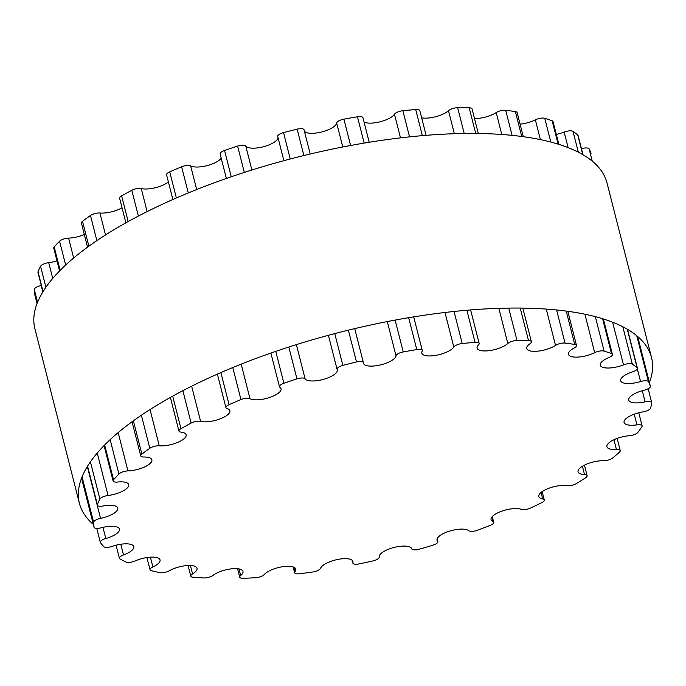 <?xml version="1.0" encoding="UTF-8"?>
<svg xmlns="http://www.w3.org/2000/svg" width="686" height="686" viewBox="0 0 686 686"><rect width="100%" height="100%" fill="white"/><g stroke="black" fill="none" stroke-linecap="round" stroke-linejoin="round"><path stroke-width="1.03" d="M152.892 566.945A16.773 5.762 165.7 0 0 160.044 559.913A16.773 5.762 165.7 0 0 135.271 560.908A6.714 2.307 -14.3 0 1 126.087 562.04A287.074 98.655 -14.3 0 1 119.981 558.961A6.714 2.307 -14.3 0 1 119.39 558.293A6.714 2.307 -14.3 0 1 123.514 554.957A16.773 5.762 165.7 0 0 133.787 546.631A16.773 5.762 165.7 0 0 112.204 546.365A6.714 2.307 -14.3 0 1 103.766 546.639A287.074 98.655 -14.3 0 1 100.448 542.566A6.714 2.307 -14.3 0 1 100.31 542.283A6.714 2.307 -14.3 0 1 105.79 538.51A16.773 5.762 165.7 0 0 119.467 529.095A16.773 5.762 165.7 0 0 101.322 527.774A6.714 2.307 -14.3 0 1 94.051 527.242A6.714 2.307 -14.3 0 1 94.042 527.165A287.074 98.655 -14.3 0 1 93.639 522.295A6.714 2.307 -14.3 0 1 100.559 518.367A16.773 5.762 165.7 0 0 117.76 508.103A16.773 5.762 165.7 0 0 103.14 505.985A6.714 2.307 -14.3 0 1 97.283 505.136A6.714 2.307 -14.3 0 1 97.343 504.536A287.074 98.655 -14.3 0 1 99.899 499.082A6.714 2.307 -14.3 0 1 108.054 495.481A16.773 5.762 165.7 0 0 128.736 484.65A16.773 5.762 165.7 0 0 117.572 482.026A6.714 2.307 -14.3 0 1 113.096 480.98A6.714 2.307 -14.3 0 1 113.533 479.788A287.074 98.655 -14.3 0 1 118.91 474.026A6.714 2.307 -14.3 0 1 127.939 470.905A16.773 5.762 165.7 0 0 144.626 466.909A16.773 5.762 165.7 0 0 151.889 459.826A16.773 5.762 165.7 0 0 143.931 457.013A6.714 2.307 -14.3 0 1 140.75 455.89A6.714 2.307 -14.3 0 1 141.848 454.106A287.074 98.655 -14.3 0 1 149.805 448.292A6.714 2.307 -14.3 0 1 159.272 445.806A16.773 5.762 165.7 0 0 177.348 442.547A16.773 5.762 165.7 0 0 186.138 434.795A16.773 5.762 165.7 0 0 181.01 432.12A6.714 2.307 -14.3 0 1 178.952 431.057A6.714 2.307 -14.3 0 1 180.975 428.673A287.074 98.655 -14.3 0 1 191.128 423.082A6.714 2.307 -14.3 0 1 200.604 421.341A16.773 5.762 165.7 0 0 219.477 419.103A16.773 5.762 165.7 0 0 229.879 410.734A16.773 5.762 165.7 0 0 227.049 408.513A6.714 2.307 -14.3 0 1 225.917 407.621A6.714 2.307 -14.3 0 1 229.064 404.68A287.074 98.655 -14.3 0 1 240.949 399.578A6.714 2.307 -14.3 0 1 249.978 398.669A16.773 5.762 165.7 0 0 268.981 397.691A16.773 5.762 165.7 0 0 281.063 388.756A16.773 5.762 165.7 0 0 279.914 387.29A6.714 2.307 -14.3 0 1 279.459 386.698A6.714 2.307 -14.3 0 1 283.884 383.26A287.074 98.655 -14.3 0 1 296.944 378.878A6.714 2.307 -14.3 0 1 305.107 378.844A16.773 5.762 165.7 0 0 323.483 379.349A16.773 5.762 165.7 0 0 337.298 369.891A16.773 5.762 165.7 0 0 337.126 369.445A6.714 2.307 -14.3 0 1 337.058 369.257A6.714 2.307 -14.3 0 1 342.863 365.398A287.074 98.655 -14.3 0 1 356.488 361.951A6.714 2.307 -14.3 0 1 363.374 362.568A6.714 2.307 -14.3 0 1 363.4 362.783A16.773 5.762 165.7 0 0 363.46 363.314A16.773 5.762 165.7 0 0 380.053 365.021A16.773 5.762 165.7 0 0 396.011 355.811A6.714 2.307 -14.3 0 1 403.239 351.944A287.074 98.655 -14.3 0 1 416.796 349.577A6.714 2.307 -14.3 0 1 422.276 350.495A6.714 2.307 -14.3 0 1 422.139 351.249A16.773 5.762 165.7 0 0 421.804 353.144A16.773 5.762 165.7 0 0 436.63 355.219A16.773 5.762 165.7 0 0 453.806 347.022A6.714 2.307 -14.3 0 1 462.21 343.515A287.074 98.655 -14.3 0 1 475.046 342.357A6.714 2.307 -14.3 0 1 479.162 343.437A6.714 2.307 -14.3 0 1 478.579 344.784A16.773 5.762 165.7 0 0 477.096 348.136A16.773 5.762 165.7 0 0 490.173 350.52A16.773 5.762 165.7 0 0 507.82 343.497A6.714 2.307 -14.3 0 1 516.995 340.513A287.074 98.655 -14.3 0 1 528.529 340.608A6.714 2.307 -14.3 0 1 531.393 341.731A6.714 2.307 -14.3 0 1 530.064 343.677A16.773 5.762 165.7 0 0 526.762 348.539A16.773 5.762 165.7 0 0 538.124 351.138A16.773 5.762 165.7 0 0 555.531 345.401A6.714 2.307 -14.3 0 1 565.041 343.086A287.074 98.655 -14.3 0 1 574.722 344.423A6.714 2.307 -14.3 0 1 576.514 345.461A6.714 2.307 -14.3 0 1 574.208 347.991A16.773 5.762 165.7 0 0 568.462 354.328A16.773 5.762 165.7 0 0 578.178 357.072A16.773 5.762 165.7 0 0 594.693 352.647A6.714 2.307 -14.3 0 1 604.1 351.095A287.074 98.655 -14.3 0 1 611.483 353.624A6.714 2.307 -14.3 0 1 612.409 354.439A6.714 2.307 -14.3 0 1 608.936 357.526A16.773 5.762 165.7 0 0 600.267 365.226A16.773 5.762 165.7 0 0 623.488 364.883A6.714 2.307 -14.3 0 1 632.355 364.172A287.074 98.655 -14.3 0 1 637.088 367.773A6.714 2.307 -14.3 0 1 637.414 368.262A6.714 2.307 -14.3 0 1 632.629 371.821A16.773 5.762 165.7 0 0 620.676 380.721A16.773 5.762 165.7 0 0 640.561 381.545A6.714 2.307 -14.3 0 1 648.467 381.708A287.074 98.655 -14.3 0 1 650.345 386.209A6.714 2.307 -14.3 0 1 650.354 386.269A6.714 2.307 -14.3 0 1 644.171 390.223A16.773 5.762 165.7 0 0 628.736 400.101A16.773 5.762 165.7 0 0 645.123 401.859A6.714 2.307 -14.3 0 1 651.683 402.553A6.714 2.307 -14.3 0 1 651.7 402.888A287.074 98.655 -14.3 0 1 650.62 408.084A6.714 2.307 -14.3 0 1 643.031 411.866A16.773 5.762 165.7 0 0 624.071 422.456A16.773 5.762 165.7 0 0 636.951 424.866A6.714 2.307 -14.3 0 1 642.105 425.826A6.714 2.307 -14.3 0 1 641.89 426.718A287.074 98.655 -14.3 0 1 637.903 432.36A6.714 2.307 -14.3 0 1 629.259 435.739A16.773 5.762 165.7 0 0 606.904 446.732A16.773 5.762 165.7 0 0 616.431 449.493A6.714 2.307 -14.3 0 1 620.247 450.599A6.714 2.307 -14.3 0 1 619.509 452.083A287.074 98.655 -14.3 0 1 612.804 457.905A6.714 2.307 -14.3 0 1 603.5 460.726A16.773 5.762 165.7 0 0 586.058 464.388A16.773 5.762 165.7 0 0 578.041 471.805A16.773 5.762 165.7 0 0 584.523 474.592A6.714 2.307 -14.3 0 1 587.122 475.707A6.714 2.307 -14.3 0 1 585.595 477.79A287.074 98.655 -14.3 0 1 576.48 483.527A6.714 2.307 -14.3 0 1 566.953 485.654A16.773 5.762 165.7 0 0 548.406 488.441A16.773 5.762 165.7 0 0 538.819 496.501A16.773 5.762 165.7 0 0 542.72 498.988A6.714 2.307 -14.3 0 1 544.29 499.983A6.714 2.307 -14.3 0 1 541.726 502.649A287.074 98.655 -14.3 0 1 530.638 508.026A6.714 2.307 -14.3 0 1 521.334 509.355A16.773 5.762 165.7 0 0 502.315 510.993A16.773 5.762 165.7 0 0 491.073 519.654A16.773 5.762 165.7 0 0 492.977 521.532A6.714 2.307 -14.3 0 1 493.74 522.286A6.714 2.307 -14.3 0 1 489.967 525.485A287.074 98.655 -14.3 0 1 477.422 530.261A6.714 2.307 -14.3 0 1 468.778 530.732A16.773 5.762 165.7 0 0 449.99 530.99A16.773 5.762 165.7 0 0 437.042 540.199A16.773 5.762 165.7 0 0 437.617 541.185A6.714 2.307 -14.3 0 1 437.848 541.58A6.714 2.307 -14.3 0 1 432.737 545.25A287.074 98.655 -14.3 0 1 419.317 549.186A6.714 2.307 -14.3 0 1 411.729 548.783A16.773 5.762 165.7 0 0 394.15 547.419A16.773 5.762 165.7 0 0 379.229 557.023A6.714 2.307 -14.3 0 1 372.704 560.994A287.074 98.655 -14.3 0 1 359.035 563.918A6.714 2.307 -14.3 0 1 352.853 563.137A6.714 2.307 -14.3 0 1 352.87 562.657A16.773 5.762 165.7 0 0 352.913 561.465A16.773 5.762 165.7 0 0 337.203 559.562A16.773 5.762 165.7 0 0 320.542 568.291A6.714 2.307 -14.3 0 1 312.679 572.004A287.074 98.655 -14.3 0 1 299.405 573.77A6.714 2.307 -14.3 0 1 294.62 572.759A6.714 2.307 -14.3 0 1 294.946 571.712A16.773 5.762 165.7 0 0 295.76 569.097A16.773 5.762 165.7 0 0 281.809 566.859A16.773 5.762 165.7 0 0 264.307 574.482A6.714 2.307 -14.3 0 1 255.466 577.749A287.074 98.655 -14.3 0 1 243.213 578.289A6.714 2.307 -14.3 0 1 239.731 577.166A6.714 2.307 -14.3 0 1 240.657 575.52A16.773 5.762 165.7 0 0 242.973 571.412A16.773 5.762 165.7 0 0 230.753 568.917A16.773 5.762 165.7 0 0 213.14 575.297A6.714 2.307 -14.3 0 1 203.751 577.964A287.074 98.655 -14.3 0 1 193.075 577.243A6.714 2.307 -14.3 0 1 190.777 576.146A6.714 2.307 -14.3 0 1 192.56 573.908A16.773 5.762 165.7 0 0 197.019 568.3A16.773 5.762 165.7 0 0 186.489 565.616A16.773 5.762 165.7 0 0 169.451 570.701A6.714 2.307 -14.3 0 1 159.941 572.647A287.074 98.655 -14.3 0 1 151.349 570.701A6.714 2.307 -14.3 0 1 150.028 569.757A6.714 2.307 -14.3 0 1 152.892 566.945L150.397 557.161M34.737 294.517A6.714 2.307 -14.3 0 1 34.712 294.44A6.714 2.307 -14.3 0 1 34.694 294.363A287.074 98.655 -14.3 0 1 34.3 289.492A6.714 2.307 -14.3 0 1 41.211 285.565A16.773 5.762 165.7 0 0 41.314 285.548M42.909 291.824L37.944 272.333A6.714 2.307 -14.3 0 1 38.004 271.733A287.074 98.655 -14.3 0 1 40.551 266.279A6.714 2.307 -14.3 0 1 48.715 262.678A16.773 5.762 165.7 0 0 56.998 260.886M59.562 270.979L53.757 248.178A6.714 2.307 -14.3 0 1 54.194 246.994A287.074 98.655 -14.3 0 1 59.571 241.223A6.714 2.307 -14.3 0 1 68.6 238.102A16.773 5.762 165.7 0 0 84.327 234.535M87.542 247.157L81.411 223.087A6.714 2.307 -14.3 0 1 82.509 221.304A287.074 98.655 -14.3 0 1 90.466 215.49A6.714 2.307 -14.3 0 1 99.933 213.003A16.773 5.762 165.7 0 0 122.039 207.781M125.872 222.83L119.613 198.254A6.714 2.307 -14.3 0 1 121.628 195.87A287.074 98.655 -14.3 0 1 131.789 190.279A6.714 2.307 -14.3 0 1 141.256 188.539A16.773 5.762 165.7 0 0 168.387 181.91M172.872 199.515L166.578 174.819A6.714 2.307 -14.3 0 1 169.725 171.877A287.074 98.655 -14.3 0 1 181.61 166.775A6.714 2.307 -14.3 0 1 190.639 165.866A16.773 5.762 165.7 0 0 206.778 165.703A16.773 5.762 165.7 0 0 221.201 158.157M226.38 178.463L220.112 153.896A6.714 2.307 -14.3 0 1 224.545 150.457A287.074 98.655 -14.3 0 1 237.605 146.075A6.714 2.307 -14.3 0 1 245.768 146.041A16.773 5.762 165.7 0 0 263.347 146.761A16.773 5.762 165.7 0 0 278.019 137.663M277.787 136.643A6.714 2.307 -14.3 0 1 277.719 136.454A6.714 2.307 -14.3 0 1 283.524 132.595A287.074 98.655 -14.3 0 1 297.149 129.148A6.714 2.307 -14.3 0 1 304.035 129.765L310.218 154.016M304.37 131.095A16.773 5.762 165.7 0 0 321.597 132.004A16.773 5.762 165.7 0 0 336.663 123.008A6.714 2.307 -14.3 0 1 343.9 119.141A287.074 98.655 -14.3 0 1 357.457 116.774A6.714 2.307 -14.3 0 1 362.937 117.692L369.197 142.268M364.052 122.065A16.773 5.762 165.7 0 0 380.267 121.748A16.773 5.762 165.7 0 0 394.467 114.219A6.714 2.307 -14.3 0 1 402.862 110.712A287.074 98.655 -14.3 0 1 415.707 109.554A6.714 2.307 -14.3 0 1 419.823 110.635L426.117 135.331M421.658 117.821A16.773 5.762 165.7 0 0 448.481 110.695A6.714 2.307 -14.3 0 1 457.648 107.711A287.074 98.655 -14.3 0 1 469.19 107.805A6.714 2.307 -14.3 0 1 472.054 108.928L478.313 133.496M474.498 118.541A16.773 5.762 165.7 0 0 496.192 112.598A6.714 2.307 -14.3 0 1 505.702 110.283A287.074 98.655 -14.3 0 1 515.383 111.621A6.714 2.307 -14.3 0 1 517.167 112.658L523.298 136.703M520.099 124.166A16.773 5.762 165.7 0 0 535.354 119.844A6.714 2.307 -14.3 0 1 544.761 118.292A287.074 98.655 -14.3 0 1 552.144 120.822A6.714 2.307 -14.3 0 1 553.07 121.636L558.867 144.369M556.32 134.387A16.773 5.762 165.7 0 0 564.149 132.081A6.714 2.307 -14.3 0 1 573.007 131.369A287.074 98.655 -14.3 0 1 577.749 134.971A6.714 2.307 -14.3 0 1 578.075 135.459L582.989 154.727M581.445 148.673A6.714 2.307 -14.3 0 1 589.128 148.905A287.074 98.655 -14.3 0 1 590.998 153.407A6.714 2.307 -14.3 0 1 591.015 153.467A6.714 2.307 -14.3 0 1 591.032 153.527M93.339 524.43A295.194 101.442 -14.3 0 1 79.413 503.344A295.194 101.442 -14.3 0 1 340.402 332.135A295.194 101.442 -14.3 0 1 651.511 357.526A295.194 101.442 -14.3 0 1 649.419 382.582M651.511 357.526L606.999 182.922A295.194 101.442 165.7 0 0 295.898 157.531A295.194 101.442 165.7 0 0 34.909 328.748L79.413 503.344M120.779 544.247L123.514 554.957M102.951 527.371L105.79 538.51M34.694 294.363L37.044 303.572M94.051 527.242L81.548 478.176L94.042 527.165M34.3 289.492L37.559 302.269M82.063 476.873L93.639 522.295M41.211 285.565L42.841 291.936M87.345 466.54L100.559 518.367M38.004 271.733L43.064 291.576M87.568 466.171L97.343 504.536M40.551 266.279L45.902 287.254M90.406 461.858L99.899 499.082M48.715 262.678L52.736 278.439M97.241 453.043L108.054 495.481M54.194 246.994L60.154 270.378M104.658 444.982L113.533 479.788M59.571 241.223L65.65 265.062M110.154 439.666L118.91 474.026M68.6 238.102L73.668 257.996M118.172 432.592L127.939 470.905M82.509 221.304L88.863 246.205M133.367 420.81L141.848 454.106M90.466 215.49L96.872 240.615M141.376 415.219L149.805 448.292M99.933 213.003L105.524 234.938M150.037 409.542L159.272 445.806M121.628 195.87L128.179 221.552M172.683 396.148L180.975 428.673M131.789 190.279L138.366 216.073M182.87 390.677L191.128 423.082M141.256 188.539L147.138 211.597M191.643 386.201L200.604 421.341M169.725 171.877L176.379 197.98M220.883 372.584L229.064 404.68M181.61 166.775L188.281 192.938M232.786 367.542L240.949 399.578M190.639 165.866L196.676 189.542M241.18 364.146L249.978 398.669M224.545 150.457L231.251 176.774M275.755 351.378L283.884 383.26M237.605 146.075L244.319 172.426M288.823 347.022L296.944 378.878M245.768 146.041L251.882 170.017M296.386 344.621L305.107 378.844M283.524 132.595L290.247 158.989M334.751 333.593L342.863 365.398M297.149 129.148L303.872 155.542M348.377 330.137L356.488 361.951M336.663 123.008L342.777 146.976M387.281 321.58L396.011 355.811M343.9 119.141L350.615 145.483M395.119 320.088L403.239 351.944M357.457 116.774L364.163 143.091M408.667 317.695L416.796 349.577M394.467 114.219L400.495 137.877M445 312.482L453.806 347.022M402.862 110.712L409.533 136.874M454.038 311.47L462.21 343.515M415.707 109.554L422.362 135.639M466.866 310.244L475.046 342.357M448.481 110.695L454.355 133.727M498.859 308.323L507.82 343.497M457.648 107.711L464.225 133.496M508.729 308.091L516.995 340.513M469.19 107.805L475.724 133.461M520.228 308.065L528.529 340.608M496.192 112.598L501.766 134.482M546.27 309.086L555.531 345.401M505.702 110.283L512.09 135.365M556.595 309.969L565.041 343.086M515.383 111.621L521.72 136.488M566.224 311.084L574.722 344.423M535.354 119.844L540.397 139.618M584.901 314.222L594.693 352.647M544.761 118.292L550.815 142.053M595.319 316.658L604.1 351.095M552.144 120.822L558.087 144.12M602.591 318.724L611.483 353.624M564.149 132.081L568.102 147.61M612.615 322.214L623.488 364.883M573.007 131.369L578.315 152.172M622.819 326.768L632.355 364.172M577.749 134.971L582.748 154.59M627.261 329.194L637.088 367.773M637.337 368.905L640.561 381.545M589.128 148.905L592.25 161.141M636.754 335.746L648.467 381.708M650.354 386.269L637.68 336.526L650.345 386.209M642.285 390.72L645.123 401.859M634.224 414.181L636.951 424.866M613.953 439.76L616.431 449.493M582.405 466.257L584.523 474.592M541.057 492.445L542.72 498.988M491.845 517.098L492.977 521.532M437.076 539.059L437.617 541.185M352.304 560.436L352.87 562.657M293.788 567.193L294.946 571.712M238.977 568.908L240.657 575.52M190.425 565.513L192.56 573.908M116.063 545.207L119.39 558.293M96.76 528.366L100.31 542.283M34.712 294.44L37.044 303.581M87.414 466.42L97.283 505.136M104.075 445.583L113.096 480.98M132.046 421.761L140.75 455.89M170.385 397.426L178.952 431.057M217.376 374.119L225.917 407.621M270.884 353.067L279.459 386.698M277.719 136.454L283.893 160.687M328.397 335.283L337.058 369.257M354.722 328.611L363.374 362.568M413.701 316.863L422.276 350.495M470.622 309.935L479.162 343.437M522.818 308.1L531.393 341.731M567.802 311.298L576.514 345.461M603.371 318.964L612.409 354.439M627.493 329.331L637.414 368.262M648.167 388.748L651.683 402.553M638.777 412.758L642.105 425.826M617.143 438.431L620.247 450.599M584.429 465.142L587.122 475.707M542.154 491.613L544.29 499.983M492.282 516.575L493.74 522.286M437.145 538.836L437.848 541.58M352.124 560.273L352.853 563.137M293.136 566.945L294.62 572.759M237.579 568.711L239.731 577.166M188.067 565.513L190.777 576.146M146.915 557.547L150.028 569.757"/></g></svg>
